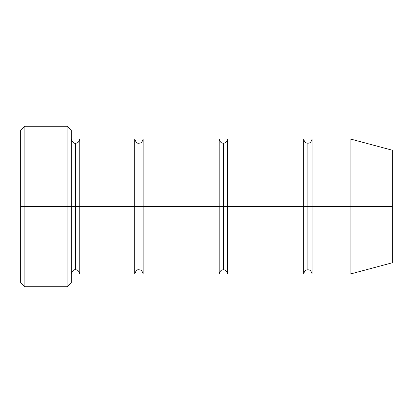 <?xml version="1.0" encoding="UTF-8"?>
<svg xmlns="http://www.w3.org/2000/svg" width="413" height="413" viewBox="0 0 413 413"><rect width="100%" height="100%" fill="white"/><g stroke="black" fill="none" stroke-linecap="round" stroke-linejoin="round"><path stroke-width="0.62" d="M20.65 206.5L20.65 130.472L20.65 206.5L24.873 206.5L24.873 126.249L24.873 206.5L24.873 126.249L24.873 206.5L67.112 206.5L67.112 126.249L67.112 206.5L71.335 206.5L71.335 130.472L71.335 206.5L75.558 206.5L75.558 143.141L75.558 269.859L75.558 206.5L71.335 206.5L71.335 130.472L71.335 282.528L71.335 206.5L67.112 206.5L67.112 126.249L67.112 286.751L67.112 206.5L24.873 206.5L24.873 286.751L24.873 206.5L20.65 206.5L20.65 282.528L20.65 206.5M134.695 206.5L134.695 138.918L134.695 206.5L138.918 206.5L138.918 143.141L138.918 269.859L138.918 206.5L134.695 206.5L134.695 138.918L134.695 274.082L134.695 206.5L134.695 274.082L134.695 206.5L79.786 206.5L79.786 138.918L79.786 206.5L134.695 206.5M75.558 206.5L75.558 269.859L75.558 143.141L75.558 206.5L79.786 206.5L79.786 274.082L79.786 206.5L75.558 206.5M138.918 206.5L138.918 269.859L138.918 143.141L138.918 206.5L143.141 206.5L143.141 274.082L143.141 206.5L138.918 206.5M350.11 206.5L350.11 138.918L350.11 206.5L350.11 138.918L350.11 206.5L392.35 206.5L392.35 150.234L392.35 262.766L392.35 206.5L350.11 206.5L350.11 274.082L350.11 206.5L350.11 274.082L350.11 206.5L312.099 206.5L312.099 138.918L312.099 206.5L350.11 206.5M303.648 206.5L307.871 206.5L307.871 143.141L307.871 269.859L307.871 206.5L303.648 206.5L303.648 138.918L303.648 274.082L303.648 138.918L303.648 274.082L303.648 206.5L227.62 206.5L227.62 274.082L227.62 206.5L223.397 206.5L223.397 143.141L223.397 269.859L223.397 206.5L219.174 206.5L223.397 206.5L223.397 269.859L223.397 143.141L223.397 206.5L227.62 206.5L227.62 138.918L227.62 206.5L303.648 206.5M307.871 206.5L307.871 269.859L307.871 143.141L307.871 206.5L312.099 206.5L312.099 274.082L312.099 206.5L307.871 206.5M219.174 206.5L219.174 138.918L219.174 274.082L219.174 138.918L219.174 274.082L219.174 206.5L143.141 206.5L143.141 138.918L143.141 206.5L219.174 206.5M227.62 206.5L227.62 138.918L227.62 206.5M143.141 206.5L143.141 138.918L143.141 206.5M312.099 206.5L312.099 138.918L312.099 206.5M79.786 206.5L79.786 138.918L79.786 206.5M67.112 206.5L67.112 286.751L67.112 206.5M24.873 206.5L24.873 286.751L24.873 206.5M20.65 130.472L24.873 126.249L67.112 126.249L71.335 130.472M392.35 150.234L350.11 138.918L312.099 138.918C311.335 141.964 309.926 143.368 307.871 143.141C305.821 143.368 304.412 141.964 303.648 138.918L227.62 138.918C226.856 141.964 225.446 143.368 223.397 143.141C221.342 143.368 219.933 141.964 219.174 138.918L143.141 138.918C142.377 141.964 140.972 143.368 138.918 143.141C137.261 143.734 135.851 142.325 134.695 138.918L79.786 138.918C79.022 141.964 77.613 143.368 75.558 143.141C73.901 143.734 72.492 142.325 71.335 138.918M392.35 262.766L350.11 274.082L312.099 274.082C311.335 271.036 309.926 269.632 307.871 269.859C305.821 269.632 304.412 271.036 303.648 274.082L227.62 274.082C226.856 271.036 225.446 269.632 223.397 269.859C221.342 269.632 219.933 271.036 219.174 274.082L143.141 274.082C142.377 271.036 140.972 269.632 138.918 269.859C137.261 269.266 135.851 270.675 134.695 274.082L79.786 274.082C79.022 271.036 77.613 269.632 75.558 269.859C73.901 269.266 72.492 270.675 71.335 274.082M71.335 282.528L67.112 286.751L24.873 286.751L20.65 282.528"/></g></svg>
